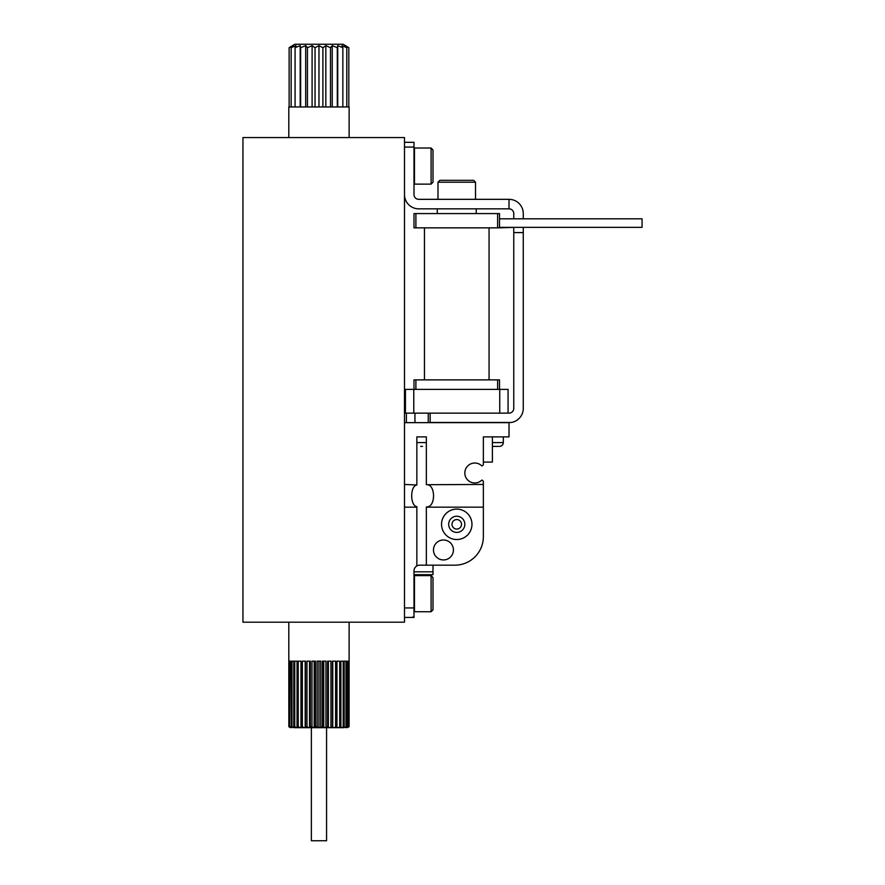<?xml version="1.0" encoding="UTF-8"?>
<svg xmlns="http://www.w3.org/2000/svg" width="885" height="885" viewBox="0 0 885 885"><rect width="100%" height="100%" fill="white"/><g stroke="black" fill="none" stroke-linecap="round" stroke-linejoin="round"><path stroke-width="1.33" d="M290.468 727.669L288.853 726.707L290.468 727.669M349.088 726.707L347.152 727.669L349.088 726.707L349.132 622.188M348.314 726.707L345.98 727.669L348.314 726.707L348.314 661.15L348.933 661.15L348.933 726.707M346.654 726.707L343.977 727.669L346.654 726.707L346.654 661.15L347.882 661.15L347.882 726.707M344.154 726.707L343.314 727.669L341.223 727.669L344.154 726.707L344.154 661.15L345.947 661.15L345.947 726.707M340.891 726.707L340.371 727.669L337.793 727.669L340.891 726.707L340.891 661.15L343.192 661.15L343.192 726.707M336.953 726.707L336.776 727.669L333.789 727.669L336.953 726.707L336.953 661.15L339.696 661.15L339.696 726.707M332.472 726.707L332.649 727.669L329.331 727.669L332.472 726.707L332.472 661.15L335.581 661.15L335.581 726.707M327.583 726.707L328.092 727.669L324.563 727.669L327.583 726.707L327.583 661.15L330.957 661.15L330.957 726.707M322.428 726.707L323.268 727.669L319.629 727.669L322.428 726.707L322.428 661.15L325.968 661.15L325.968 726.707M317.173 726.707L318.312 727.669L314.673 727.669L315.502 726.707L317.173 726.707L317.173 661.15L320.757 661.15L320.757 726.707M311.974 726.707L313.367 727.669L309.838 727.669L310.347 726.707L311.974 726.707L311.974 661.15L315.502 661.15L315.502 726.707M306.984 726.707L308.599 727.669L305.292 727.669L305.458 726.707L306.984 726.707L306.984 661.15L310.347 661.15L310.347 726.707M302.36 726.707L304.141 727.669L301.154 727.669L300.977 726.707L302.36 726.707L302.36 661.15L305.458 661.15L305.458 726.707M298.234 726.707L300.148 727.669L297.559 727.669L297.05 726.707L298.234 726.707L298.234 661.15L300.977 661.15L300.977 726.707M294.749 726.707L296.707 727.669L294.616 727.669L293.787 726.707L294.749 726.707L294.749 661.15L297.05 661.15L297.05 726.707M291.984 726.707L293.953 727.669L291.276 726.707L291.984 726.707L291.984 661.15L293.787 661.15L293.787 726.707M290.059 726.707L291.962 727.669L289.616 726.707L290.059 661.15L291.276 661.15L291.276 726.707M288.798 137.562L288.798 106.963L349.132 106.963L349.132 137.562M289.118 106.963L289.118 47.69L293.322 45.644L291.154 47.69L295.977 45.644L295.081 47.69L300.192 45.644L300.646 47.69L305.69 45.644L307.449 47.69L312.095 45.644L315.038 47.69L318.965 45.644L322.892 47.69L325.835 45.644L330.492 47.69L332.24 45.644L337.296 47.69L337.738 45.644L342.849 47.69L341.964 45.644L346.776 47.69L344.608 45.644L348.812 47.69L343.103 44.25L294.827 44.25L289.118 47.69L292.415 45.644M345.515 45.644L348.812 47.69L348.812 106.963M342.849 106.963L342.849 47.69L337.738 45.644L337.738 106.963M242.944 137.562L242.944 622.188L404.489 622.188L404.489 137.562L242.944 137.562M346.776 106.963L346.776 47.69M337.296 106.963L337.296 47.69M332.24 106.963L332.24 45.644M330.492 106.963L330.492 47.69M325.835 106.963L325.835 45.644M322.892 106.963L322.892 47.69M318.965 106.963L318.965 45.644M315.038 106.963L315.038 47.69M312.095 106.963L312.095 45.644M307.449 106.963L307.449 47.69M305.69 106.963L305.69 45.644M300.646 106.963L300.646 47.69M300.192 106.963L300.192 45.644M295.081 106.963L295.081 47.69M291.154 106.963L291.154 47.69M326.565 727.669L326.565 840.75L311.365 840.75L311.365 727.669M343.314 727.669L343.977 727.669M340.371 727.669L341.223 727.669M336.776 727.669L337.793 727.669M332.649 727.669L333.789 727.669M328.092 727.669L329.331 727.669M323.268 727.669L324.563 727.669M318.312 727.669L319.629 727.669M313.367 727.669L314.673 727.669M308.599 727.669L309.838 727.669M304.141 727.669L305.292 727.669M300.148 727.669L301.154 727.669M296.707 727.669L297.559 727.669M293.953 727.669L294.616 727.669M288.798 622.188L288.853 726.707M289.616 726.707L289.616 661.15L288.997 661.15L288.997 726.707M318.965 661.15L318.965 727.669M323.755 661.15L323.755 727.669M328.39 661.15L328.39 727.669M332.749 661.15L332.749 727.669M305.192 661.15L305.192 727.669M309.54 661.15L309.54 727.669M314.186 661.15L314.186 727.669M523.267 232.589L523.267 227.368L513.765 227.368L513.765 232.589L523.267 232.589L523.267 408.383A14.248 14.248 0 0 1 511.342 422.455L509.019 422.643L509.019 436.891L483.365 436.891L483.365 464.061A1.903 1.903 0 0 1 481.838 465.93A9.978 9.978 0 0 0 467.745 465.952A9.978 9.978 0 0 0 467.745 480.046A9.978 9.978 0 0 0 481.838 480.079A1.903 1.903 0 0 1 483.365 481.938L483.365 484.449L426.349 484.714C435.929 483.697 435.94 507.924 426.349 506.906L426.349 565.172L419.689 565.172A5.697 5.697 0 0 0 416.846 565.946L416.846 506.629C409.976 505.667 409.976 485.942 416.846 484.991L404.489 484.449M413.992 617.442L413.992 616.502L412.089 617.442L413.992 617.442L404.489 617.442L412.266 617.442M424.446 227.843L424.446 379.875M489.062 227.843L489.062 379.875M523.267 218.816L513.765 218.816L513.765 213.584A4.746 4.746 0 0 0 509.019 208.838L509.019 199.335A14.248 14.248 0 0 1 523.267 213.584L523.267 218.816M499.516 227.843L413.992 227.843L413.992 213.584L499.516 213.584L499.516 227.843L513.765 227.368M508.067 413.14L508.067 389.378L405.441 389.378L405.441 413.14L413.771 413.14L413.771 389.378M513.765 232.589L513.765 408.383A4.746 4.746 0 0 1 509.019 413.14L430.143 413.14L430.143 422.643M426.349 565.172L454.857 565.172A28.508 28.508 0 0 0 483.365 536.675L483.365 507.171L426.349 507.171M456.748 509.107A15.2 15.2 0 0 1 469.924 531.918A15.2 15.2 0 0 1 443.584 531.918A15.2 15.2 0 0 1 456.748 509.107M443.451 539.994A9.978 9.978 0 0 1 452.091 554.961A9.978 9.978 0 0 1 434.812 554.961A9.978 9.978 0 0 1 443.451 539.994M426.349 484.449L426.349 436.891L416.846 436.891L416.846 484.449M509.019 422.643L404.489 422.643M416.846 507.171L404.489 507.171M483.365 484.449L483.365 507.171M413.992 616.502L413.992 570.88A5.697 5.697 0 0 1 416.846 565.946M509.019 199.335L418.749 199.335A4.746 4.746 0 0 1 413.992 194.578L413.992 142.319L404.489 142.319M509.019 208.838L418.749 208.838A14.248 14.248 0 0 1 404.489 194.578M511.342 422.455L430.143 422.455M406.392 413.14L406.392 422.643M426.349 436.891L416.846 436.891M492.392 436.891L492.392 462.081L483.365 462.081M456.748 516.243A8.076 8.076 0 0 1 463.751 528.356A8.076 8.076 0 0 1 449.757 528.356A8.076 8.076 0 0 1 456.748 516.243M456.748 519.561A4.746 4.746 0 0 1 460.864 526.697A4.746 4.746 0 0 1 452.644 526.697A4.746 4.746 0 0 1 456.748 519.561M432.997 565.172L432.997 574.675L413.992 574.675M432.997 571.832L413.992 571.832M430.143 413.14L413.771 413.14M499.737 413.14L499.737 389.378M499.516 379.875L499.516 389.378L499.516 379.875L413.992 379.875L413.992 389.378L413.992 379.875M437.986 182.221L475.522 182.221L473.619 180.33L439.889 180.33L437.986 182.221L437.986 199.335M413.992 227.843L413.992 213.584M499.516 219.281L499.516 213.584M499.516 217.389L499.516 218.816L642.056 218.816L642.056 227.368L523.267 227.368M422.543 446.394L420.64 446.394M498.565 446.394L492.392 446.394M431.095 184.124L432.997 182.221L432.997 149.919L431.095 148.016L414.468 148.016L414.468 184.124L431.095 184.124L431.095 148.016M431.095 611.734L432.997 609.842L432.997 577.529L431.095 575.626L414.468 575.626L414.468 611.734L431.095 611.734L431.095 575.626M413.992 607.94L404.489 607.94M413.992 147.065L404.489 147.065M497.613 379.875L497.613 389.378M415.895 379.875L415.895 389.378M497.613 227.843L497.613 213.584M415.895 227.843L415.895 213.584M426.349 442.6L416.846 442.6M503.311 436.891L503.311 442.6L492.392 442.6M475.522 182.221L475.522 199.335M437.278 208.838L437.278 213.584M476.23 208.838L476.23 213.584M642.056 227.368L499.516 227.368M414.943 413.14L414.943 422.643M428.251 413.14L428.251 422.643M503.311 442.6C503.111 444.878 501.85 446.151 499.516 446.394"/></g></svg>
